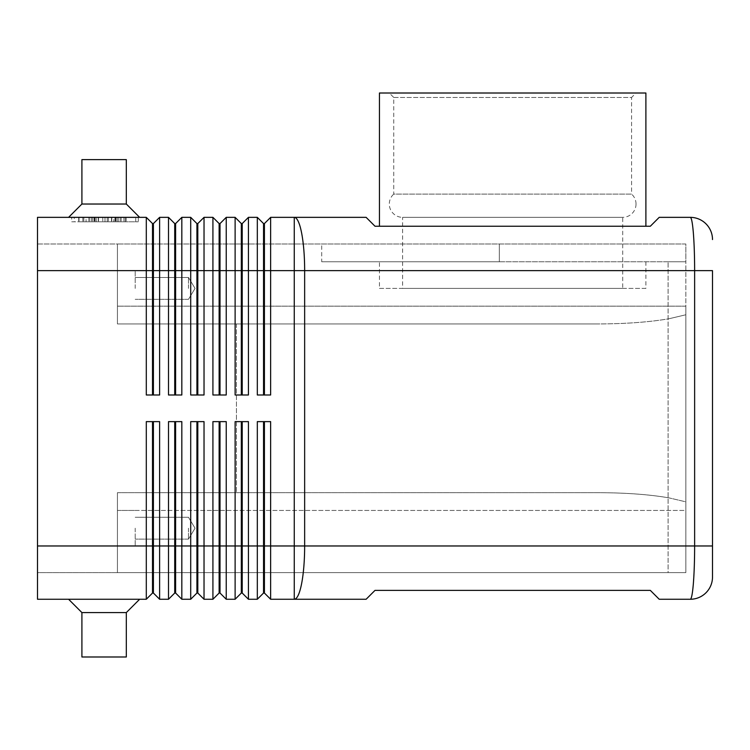 <?xml version="1.0" encoding="UTF-8"?>
<svg xmlns="http://www.w3.org/2000/svg" width="750" height="750" viewBox="0 0 750 750"><rect width="100%" height="100%" fill="white"/><g stroke="black" fill="none" stroke-linecap="round" stroke-linejoin="round"><path stroke-width="0.56" stroke-dasharray="3.75 2.81" d="M636.028 204.028A13.322 13.322 0 0 1 622.706 217.35L402.619 217.35A13.322 13.322 0 0 1 393.741 194.1L631.584 194.1A13.322 13.322 0 0 1 636.028 204.028M402.619 288.403L512.663 288.403L402.619 288.403L402.619 217.35L622.706 217.35L622.706 288.403L512.663 288.403L622.706 288.403M690.3 599.259C691.481 599.025 692.503 593.822 693.356 583.65C694.181 573.15 694.612 560.588 694.631 545.972L694.631 270.637C694.612 256.022 694.181 243.459 693.356 232.959C692.503 222.787 691.481 217.584 690.3 217.35L659.212 217.35L650.325 226.237L375 226.237L366.122 217.35L294.253 217.35L294.253 270.637L270.637 270.637L270.637 394.988L257.316 394.988L257.316 217.35L263.541 223.566L263.541 394.988L270.637 394.988L264.422 394.988L264.422 223.566L270.637 217.35L270.637 270.637L248.438 270.637L248.438 394.988L235.116 394.988L235.116 217.35L241.331 223.566L241.331 394.988L248.438 394.988L242.222 394.988L242.222 223.566L248.438 217.35L248.438 270.637L226.237 270.637L226.237 394.988L212.916 394.988L212.916 217.35L219.131 223.566L219.131 394.988L226.237 394.988L220.013 394.988L220.013 223.566L226.237 217.35L226.237 270.637L204.028 270.637L204.028 394.988L190.706 394.988L190.706 217.35L196.922 223.566L196.922 394.988L204.028 394.988L197.812 394.988L197.812 223.566L204.028 217.35L204.028 270.637L181.828 270.637L181.828 394.988L168.506 394.988L168.506 217.35L174.722 223.566L174.722 394.988L181.828 394.988L175.612 394.988L175.612 223.566L181.828 217.35L181.828 270.637L159.619 270.637L159.619 394.988L146.297 394.988L146.297 217.35L152.513 223.566L152.513 394.988L159.619 394.988L153.403 394.988L153.403 223.566L159.619 217.35L159.619 270.637L37.5 270.637L37.5 545.972L37.5 243.994L685.856 243.994L685.856 572.616L668.091 572.616L668.091 261.759L668.091 572.616L685.856 572.616L685.856 261.759L668.091 261.759L685.856 261.759L685.856 243.994L117.431 243.994L117.431 323.934L117.431 243.994L117.431 270.637L117.431 243.994L37.5 243.994L37.5 572.616L117.431 572.616L117.431 492.684L598.472 492.684C625.866 492.759 649.406 494.494 669.084 497.888C649.406 494.494 625.866 492.759 598.472 492.684L117.431 492.684L117.431 572.616L117.431 528.206L117.431 572.616L685.856 572.616L685.856 510.441L685.856 572.616L37.5 572.616L37.5 545.972L117.431 545.972L117.431 492.684L117.431 545.972L37.5 545.972L146.297 545.972L146.297 421.631L159.619 421.631L159.619 599.259L168.506 599.259L168.506 421.631L181.828 421.631L181.828 599.259L190.706 599.259L190.706 421.631L204.028 421.631L197.812 421.631L204.028 421.631L204.028 599.259L212.916 599.259L212.916 421.631L226.237 421.631L220.013 421.631L226.237 421.631L226.237 599.259L235.116 599.259L235.116 421.631L248.438 421.631L242.222 421.631L248.438 421.631L248.438 599.259L257.316 599.259L257.316 421.631L270.637 421.631L264.422 421.631L270.637 421.631L270.637 599.259L294.253 599.259A53.288 10.397 90 0 0 301.613 583.65A53.288 10.397 90 0 0 304.65 545.972L712.5 545.972L712.5 270.637L294.253 270.637L294.253 599.259L366.122 599.259L375 590.381L650.325 590.381L659.212 599.259L690.3 599.259M117.263 221.794L83.831 221.794L126.169 221.794L93.984 221.794L117.263 221.794L117.263 217.35L93.984 217.35L123.947 217.35L86.053 217.35L117.263 217.35L108.338 217.35L117.263 217.35L117.263 221.794L117.263 217.35M37.5 270.637L117.431 270.637L117.431 323.934L598.472 323.934C625.866 323.85 649.406 322.116 669.084 318.731C649.406 322.116 625.866 323.85 598.472 323.934L117.431 323.934L598.472 323.934L117.431 323.934L117.431 270.637L37.5 270.637L37.5 217.35L146.297 217.35M159.619 217.35L168.506 217.35M181.828 217.35L190.706 217.35M204.028 217.35L212.916 217.35M226.237 217.35L235.116 217.35M270.637 217.35L294.253 217.35A53.288 10.397 90 0 1 301.613 232.959A53.288 10.397 90 0 1 304.65 270.637L304.65 545.972L264.422 545.972L264.422 593.044L263.541 593.044L263.541 421.631L264.422 421.631L264.422 545.972L242.222 545.972L242.222 593.044L241.331 593.044L241.331 421.631L242.222 421.631L242.222 545.972L220.013 545.972L220.013 593.044L219.131 593.044L219.131 421.631L220.013 421.631L220.013 545.972L197.812 545.972L197.812 593.044L196.922 593.044L196.922 421.631L197.812 421.631L197.812 545.972L175.612 545.972L175.612 593.044L174.722 593.044L174.722 421.631L181.828 421.631L175.612 421.631L175.612 545.972L153.403 545.972L153.403 593.044L152.513 593.044L152.513 421.631L146.297 421.631L159.619 421.631L153.403 421.631L153.403 545.972L146.297 545.972L146.297 599.259L37.5 599.259L37.5 545.972M248.438 217.35L257.316 217.35M146.297 599.259L152.513 593.044M135.197 288.403L135.197 270.637L135.197 288.403M188.484 288.403L188.484 277.481L188.484 288.403M135.197 528.206L135.197 545.972L135.197 528.206M188.484 528.206L188.484 539.128L188.484 528.206M126.319 204.028L139.641 217.35L68.587 217.35L81.909 204.028L81.909 159.619L126.319 159.619L126.319 204.028L81.909 204.028M126.319 159.619L81.909 159.619L126.319 159.619M139.641 217.35L68.587 217.35M126.319 612.581L139.641 599.259L68.587 599.259L81.909 612.581L126.319 612.581L81.909 612.581L81.909 656.991L126.319 656.991L126.319 612.581L81.909 612.581M139.641 599.259L68.587 599.259M126.319 656.991L81.909 656.991L126.319 656.991M321.713 261.759L499.341 261.759L321.713 261.759L321.713 243.994M393.741 97.453L631.584 97.453L631.584 194.1L393.741 194.1L393.741 97.453L389.297 93.009L636.028 93.009L631.584 97.453L393.741 97.453M645.891 261.759L645.891 288.403L379.444 288.403L379.444 261.759L645.891 261.759L379.444 261.759M645.891 226.237L379.444 226.237L645.891 226.237M685.856 510.441L685.856 501.844L685.856 510.441L117.431 510.441L685.856 510.441M685.856 314.766L685.856 501.844L669.084 497.888L685.856 501.844L685.856 306.169L685.856 314.766L669.084 318.731L685.856 314.766M499.341 261.759L685.856 261.759L499.341 261.759L499.341 243.994L499.341 261.759M379.444 93.009L645.891 93.009M379.444 288.403L645.891 288.403M636.028 93.009L389.297 93.009M598.472 492.684L117.431 492.684L598.472 492.684M236.447 323.934L236.447 492.684L236.447 323.934M263.541 421.631L264.422 421.631M241.331 421.631L242.222 421.631M219.131 421.631L220.013 421.631M196.922 421.631L197.812 421.631M174.722 421.631L175.612 421.631M152.513 421.631L153.403 421.631M263.541 223.566L264.422 223.566M263.541 394.988L264.422 394.988M241.331 223.566L242.222 223.566M241.331 394.988L242.222 394.988M219.131 223.566L220.013 223.566M219.131 394.988L220.013 394.988M196.922 223.566L197.812 223.566M196.922 394.988L197.812 394.988M174.722 223.566L175.612 223.566M174.722 394.988L175.612 394.988M71.709 217.35L138.291 217.35L71.709 217.35L71.709 221.794L135.731 221.794L71.709 221.794M152.513 223.566L153.403 223.566M152.513 394.988L153.403 394.988M118.819 221.794L78.712 221.794L118.819 221.794L118.819 217.35L121.041 217.35L107.222 217.35L107.222 221.794L107.222 217.35L88.959 217.35L118.819 217.35L78.712 217.35L121.041 217.35L118.819 217.35L118.819 221.794L118.819 217.35M95.025 217.35L95.025 221.794M102.778 217.35L102.778 221.794M114.975 217.35L114.975 221.794M113.794 217.35L116.016 217.35L113.794 217.35L113.794 221.794L113.794 217.35M74.269 217.35L105 217.35L74.269 217.35L74.269 221.794M135.731 217.35L105 217.35L105 221.794L138.291 221.794L105 221.794L105 217.35L135.731 217.35L135.731 221.794M105 217.35L105 221.794L105 217.35M138.291 217.35L138.291 221.794M92.456 217.35L92.456 221.794M108.338 217.35L108.338 221.794M86.053 217.35L83.831 217.35L86.053 217.35L86.053 221.794L86.053 217.35M125.269 217.35L115.763 217.35L125.269 217.35L125.269 221.794L125.269 217.35M115.763 217.35L115.763 221.794M96.206 217.35L93.984 217.35L96.206 217.35L96.206 221.794L93.984 221.794L96.206 221.794L96.206 217.35M685.856 306.169L117.431 306.169L685.856 306.169M91.181 217.35L91.181 221.794L91.181 217.35M89.25 217.35L89.25 221.794L89.25 217.35M94.378 217.35L94.378 221.794M98.222 217.35L98.222 221.794M111.778 217.35L111.778 221.794M115.622 217.35L115.622 221.794M120.75 217.35L120.75 221.794M79.013 217.35L79.013 221.794M82.856 217.35L82.856 221.794M123.947 217.35L123.947 221.794L123.947 217.35M135.197 277.481L188.484 277.481L195.047 288.403L188.484 299.325L195.047 288.403L188.484 277.481L135.197 277.481M117.431 270.637L135.197 270.637L117.431 270.637M135.197 517.284L188.484 517.284L195.047 528.206L188.484 539.128L195.047 528.206L188.484 517.284L135.197 517.284M117.431 510.441L135.197 510.441L117.431 510.441M135.197 306.169L117.431 306.169L135.197 306.169M188.484 299.325L135.197 299.325L188.484 299.325M135.197 545.972L117.431 545.972L135.197 545.972M188.484 539.128L135.197 539.128L188.484 539.128M88.959 217.35L88.959 221.794M98.522 217.35L98.522 221.794M111.478 217.35L111.478 221.794M121.041 217.35L121.041 221.794L121.041 217.35M93.984 217.35L93.984 221.794L93.984 217.35M116.016 217.35L116.016 221.794M78.712 217.35L78.712 221.794M83.831 217.35L83.831 221.794M126.169 217.35L126.169 221.794L126.169 217.35"/><path stroke-width="1.12" d="M152.513 421.631L152.513 545.972L37.5 545.972L37.5 217.35L146.297 217.35L146.297 394.988L159.619 394.988L159.619 217.35L168.506 217.35L168.506 394.988L181.828 394.988L181.828 217.35L190.706 217.35L190.706 394.988L204.028 394.988L204.028 217.35L212.916 217.35L212.916 394.988L226.237 394.988L226.237 217.35L235.116 217.35L235.116 394.988L248.438 394.988L248.438 217.35L257.316 217.35L257.316 394.988L270.637 394.988L270.637 270.637L294.253 270.637L294.253 217.35L366.122 217.35L375 226.237L650.325 226.237L659.212 217.35L690.3 217.35A22.2 22.2 0 0 1 705.994 223.856A22.2 22.2 0 0 0 690.3 217.35C691.481 217.584 692.503 222.787 693.356 232.959C694.181 243.459 694.612 256.022 694.631 270.637L712.5 270.637L712.5 577.059L712.5 545.972L694.631 545.972C694.612 560.588 694.181 573.15 693.356 583.65C692.503 593.822 691.481 599.025 690.3 599.259A22.2 22.2 0 0 0 705.994 592.753A22.2 22.2 0 0 1 690.3 599.259L659.212 599.259L650.325 590.381L375 590.381L366.122 599.259L294.253 599.259L294.253 545.972L270.637 545.972L270.637 421.631L257.316 421.631L257.316 599.259L248.438 599.259L248.438 421.631L235.116 421.631L235.116 599.259L226.237 599.259L226.237 421.631L212.916 421.631L212.916 599.259L204.028 599.259L204.028 421.631L190.706 421.631L190.706 599.259L181.828 599.259L181.828 421.631L168.506 421.631L168.506 599.259L159.619 599.259L159.619 421.631L146.297 421.631L146.297 599.259L152.513 593.044L153.403 593.044L153.403 421.631M152.513 394.988L152.513 223.566L153.403 223.566L153.403 394.988M146.297 217.35L152.513 223.566M263.541 421.631L263.541 593.044L264.422 593.044L270.637 599.259L294.253 599.259A53.288 10.397 90 0 0 301.613 583.65A53.288 10.397 90 0 0 304.65 545.972L294.253 545.972L294.253 270.637L694.631 270.637L694.631 545.972L304.65 545.972L304.65 270.637A53.288 10.397 90 0 0 301.613 232.959A53.288 10.397 90 0 0 294.253 217.35L270.637 217.35L270.637 270.637L264.422 270.637L264.422 394.988M174.722 394.988L174.722 223.566L175.612 223.566L175.612 394.988M168.506 217.35L174.722 223.566M196.922 394.988L196.922 223.566L197.812 223.566L197.812 394.988M190.706 217.35L196.922 223.566M219.131 394.988L219.131 223.566L220.013 223.566L220.013 394.988M212.916 217.35L219.131 223.566M241.331 394.988L241.331 223.566L242.222 223.566L242.222 394.988M235.116 217.35L241.331 223.566M264.422 223.566L264.422 270.637L263.541 270.637L263.541 223.566L264.422 223.566L270.637 217.35M257.316 217.35L263.541 223.566M153.403 593.044L159.619 599.259L153.403 593.044M37.5 545.972L37.5 599.259L146.297 599.259M174.722 421.631L174.722 545.972L152.513 545.972L152.513 593.044M241.331 421.631L241.331 593.044L242.222 593.044L242.222 545.972L264.422 545.972L264.422 593.044L270.637 599.259L270.637 545.972L264.422 545.972L264.422 421.631M196.922 421.631L196.922 545.972L174.722 545.972L174.722 593.044L175.612 593.044L175.612 421.631M175.612 593.044L181.828 599.259L175.612 593.044M174.722 593.044L168.506 599.259L174.722 593.044M219.131 421.631L219.131 545.972L196.922 545.972L196.922 593.044L197.812 593.044L197.812 421.631M197.812 593.044L204.028 599.259L197.812 593.044M196.922 593.044L190.706 599.259L196.922 593.044M242.222 421.631L242.222 545.972L219.131 545.972L219.131 593.044L220.013 593.044L220.013 421.631M220.013 593.044L226.237 599.259L220.013 593.044M219.131 593.044L212.916 599.259L219.131 593.044M242.222 593.044L248.438 599.259L242.222 593.044M241.331 593.044L235.116 599.259L241.331 593.044M263.541 593.044L257.316 599.259L263.541 593.044M68.587 217.35L81.909 204.028L126.319 204.028L139.641 217.35M81.909 204.028L81.909 159.619L126.319 159.619L126.319 204.028M68.587 599.259L81.909 612.581L81.909 656.991L126.319 656.991L126.319 612.581L139.641 599.259M379.444 226.237L379.444 93.009L645.891 93.009L645.891 226.237M81.909 612.581L126.319 612.581M263.541 394.988L263.541 270.637L37.5 270.637M242.222 223.566L248.438 217.35M220.013 223.566L226.237 217.35M197.812 223.566L204.028 217.35M175.612 223.566L181.828 217.35M153.403 223.566L159.619 217.35M705.994 592.753A22.2 22.2 0 0 0 712.5 577.059A22.2 22.2 0 0 1 705.994 592.753M712.5 239.559A22.2 22.2 0 0 0 705.994 223.856A22.2 22.2 0 0 1 712.5 239.559"/></g></svg>
